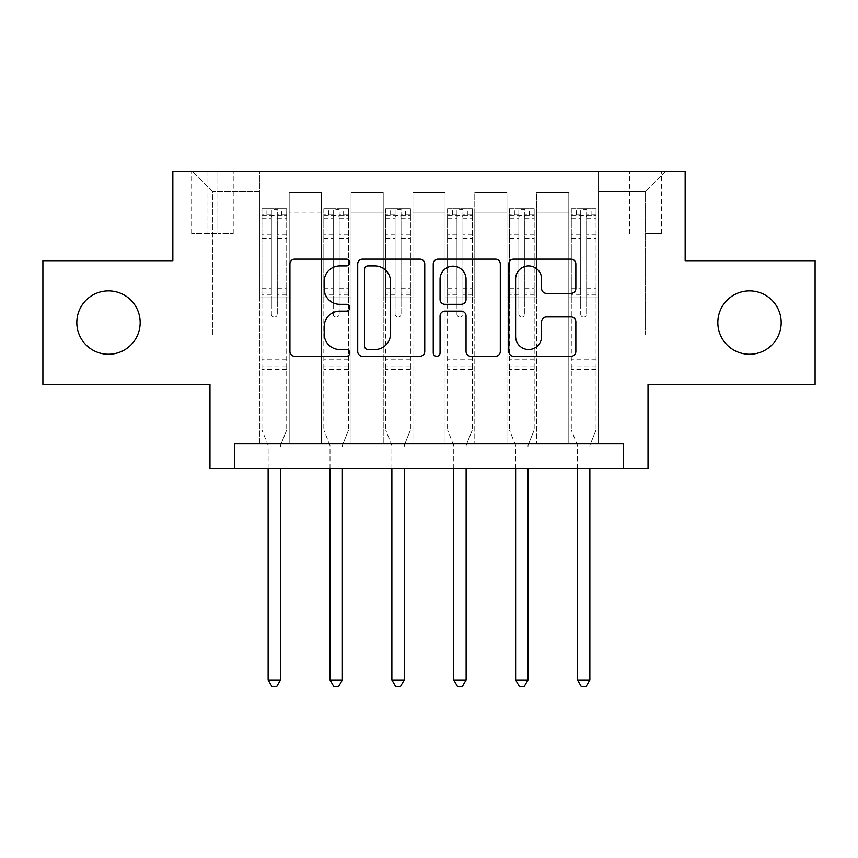 <?xml version="1.0" encoding="UTF-8"?>
<svg xmlns="http://www.w3.org/2000/svg" width="858" height="858" viewBox="0 0 858 858"><rect width="100%" height="100%" fill="white"/><g stroke="black" fill="none" stroke-linecap="round" stroke-linejoin="round"><path stroke-width="0.64" stroke-dasharray="4.29 3.22" d="M349.807 262.537A3.4 3.4 0 0 0 346.396 259.137L294.777 259.137A4.858 4.858 0 0 0 289.918 263.996L289.918 351.458A4.858 4.858 0 0 0 294.777 356.317L346.396 356.317A3.4 3.4 0 0 0 349.807 352.906A3.4 3.4 0 0 0 346.396 349.506L339.725 349.506A15.551 15.551 0 0 1 324.174 333.966L324.174 326.673A15.551 15.551 0 0 1 339.725 311.122L346.396 311.122A3.4 3.4 0 0 0 349.807 307.722A3.4 3.4 0 0 0 346.396 304.322L339.725 304.322A15.551 15.551 0 0 1 324.174 288.771L324.174 281.488A15.551 15.551 0 0 1 339.725 265.937L346.396 265.937A3.4 3.4 0 0 0 349.807 262.537M717.835 322.576A31.682 31.682 0 0 0 749.517 354.257A31.682 31.682 0 0 0 781.188 322.576A31.682 31.682 0 0 0 749.517 290.894A31.682 31.682 0 0 0 717.835 322.576M76.812 322.576A31.682 31.682 0 0 0 108.483 354.257A31.682 31.682 0 0 0 140.165 322.576A31.682 31.682 0 0 0 108.483 290.894A31.682 31.682 0 0 0 76.812 322.576M645.559 171.6L661.4 171.6L645.559 171.6M645.559 233.473L661.4 233.473L645.559 233.473M815.1 260.703L815.1 384.448L648.037 384.448L648.037 468.597L209.963 468.597L209.963 384.448L42.9 384.448L42.9 260.703L172.833 260.703L172.833 171.6L685.167 171.6L685.167 260.703L815.1 260.703M234.717 468.597L234.717 443.854L234.717 468.597L234.717 443.854L623.283 443.854L234.717 443.854L623.283 443.854L623.283 468.597M259.459 443.854L289.167 443.854L259.459 443.854L289.167 443.854L259.459 443.854L259.459 171.6L192.642 171.6L665.358 171.6L598.541 171.6L598.541 443.854L568.833 443.854L598.541 443.854L568.833 443.854L598.541 443.854L598.541 171.6L598.541 297.823L598.541 191.398L645.559 191.398L598.541 191.398L598.541 171.6L259.459 171.6L259.459 297.823L289.167 297.823L289.167 212.194L289.167 443.854L289.167 192.385L289.167 443.854L289.167 297.823L259.459 297.823L259.459 191.398L212.441 191.398L259.459 191.398L259.459 171.6L259.459 443.854M321.342 443.854L351.04 443.854L321.342 443.854L351.04 443.854L321.342 443.854L321.342 192.385L289.167 192.385L321.342 192.385L321.342 443.854L321.342 297.823L351.04 297.823L351.04 212.194L351.04 443.854L351.04 192.385L351.04 443.854L351.04 297.823L321.342 297.823L321.342 212.194L321.342 443.854M383.215 443.854L412.913 443.854L383.215 443.854L412.913 443.854L383.215 443.854L383.215 192.385L351.04 192.385L351.04 212.194L351.04 192.385L383.215 192.385L383.215 443.854L383.215 297.823L412.913 297.823L412.913 212.194L412.913 443.854L412.913 192.385L412.913 443.854L412.913 297.823L383.215 297.823L383.215 212.194L383.215 297.823L412.913 297.823L383.215 297.823L383.215 443.854M445.087 443.854L474.785 443.854L445.087 443.854L474.785 443.854L445.087 443.854L445.087 192.385L412.913 192.385L412.913 212.194L412.913 192.385L445.087 192.385L445.087 443.854L445.087 297.823L474.785 297.823L474.785 212.194L474.785 443.854L474.785 192.385L474.785 443.854L474.785 297.823L445.087 297.823L445.087 212.194L445.087 297.823L474.785 297.823L445.087 297.823L445.087 443.854M506.96 443.854L536.658 443.854L506.96 443.854L536.658 443.854L506.96 443.854L506.96 192.385L474.785 192.385L474.785 212.194L474.785 192.385L506.96 192.385L506.96 443.854L506.96 297.823L536.658 297.823L536.658 212.194L536.658 443.854L536.658 192.385L536.658 443.854L536.658 297.823L506.96 297.823L506.96 212.194L506.96 297.823L536.658 297.823L506.96 297.823L506.96 443.854M206.993 171.6L191.645 171.6L206.993 171.6L206.993 233.473L191.645 233.473L217.878 233.473L206.993 233.473L206.993 171.6M217.878 171.6L233.226 171.6L217.878 171.6L217.878 233.473L233.226 233.473L217.878 233.473L217.878 171.6M212.441 334.952L212.441 191.398L192.642 171.6L212.441 191.398L212.441 334.952L645.559 334.952L212.441 334.952M645.559 334.952L645.559 191.398L645.559 334.952M568.833 297.823L598.541 297.823L598.541 443.854L598.541 297.823L568.833 297.823L568.833 212.194L568.833 297.823L598.541 297.823L568.833 297.823L568.833 443.854L568.833 192.385L536.658 192.385L536.658 212.194L536.658 192.385L568.833 192.385L568.833 443.854L568.833 297.823M259.459 297.823L289.167 297.823L259.459 297.823M321.342 192.385L289.167 192.385L321.342 192.385L321.342 212.194L321.342 192.385M321.342 297.823L351.04 297.823L321.342 297.823M383.215 212.194L383.215 192.385L383.215 212.194L351.04 212.194L383.215 212.194M445.087 212.194L445.087 192.385L445.087 212.194L412.913 212.194L445.087 212.194M506.96 212.194L506.96 192.385L506.96 212.194L474.785 212.194L506.96 212.194M568.833 212.194L568.833 192.385L568.833 212.194L536.658 212.194L568.833 212.194M383.215 192.385L351.04 192.385L383.215 192.385M445.087 192.385L412.913 192.385L445.087 192.385M506.96 192.385L474.785 192.385L506.96 192.385M568.833 192.385L536.658 192.385L568.833 192.385M665.358 171.6L645.559 191.398L665.358 171.6M424.753 351.458L424.753 263.996A4.858 4.858 0 0 0 419.894 259.137L362.559 259.137A4.858 4.858 0 0 0 357.7 263.996L357.7 351.458A4.858 4.858 0 0 0 362.559 356.317L419.894 356.317A4.858 4.858 0 0 0 424.753 351.458M367.9 265.937A3.4 3.4 0 0 0 364.5 269.337L364.5 346.106A3.4 3.4 0 0 0 367.9 349.506L374.946 349.506A15.551 15.551 0 0 0 390.497 333.966L390.497 281.488A15.551 15.551 0 0 0 374.946 265.937L367.9 265.937M438.106 259.137L495.441 259.137A4.858 4.858 0 0 1 500.3 263.996L500.3 351.458A4.858 4.858 0 0 1 495.441 356.317L470.903 356.317A4.858 4.858 0 0 1 466.044 351.458L466.044 315.98A4.858 4.858 0 0 0 461.186 311.122L444.916 311.122A4.858 4.858 0 0 0 440.057 315.98L440.057 352.906A3.4 3.4 0 0 1 436.658 356.317A3.4 3.4 0 0 1 433.247 352.906L433.247 263.996A4.858 4.858 0 0 1 438.106 259.137M466.044 279.182A12.999 12.999 0 0 0 453.056 266.184A12.999 12.999 0 0 0 440.057 279.182L440.057 299.463A4.858 4.858 0 0 0 444.916 304.322L461.186 304.322A4.858 4.858 0 0 0 466.044 299.463L466.044 279.182M546.46 293.393L570.999 293.393A4.858 4.858 0 0 0 575.857 288.535L575.857 263.996A4.858 4.858 0 0 0 570.999 259.137L513.663 259.137A4.858 4.858 0 0 0 508.805 263.996L508.805 351.458A4.858 4.858 0 0 0 513.663 356.317L570.999 356.317A4.858 4.858 0 0 0 575.857 351.458L575.857 321.814A4.858 4.858 0 0 0 570.999 316.956L546.46 316.956A4.858 4.858 0 0 0 541.602 321.814L541.602 336.518A12.999 12.999 0 0 1 528.603 349.506A12.999 12.999 0 0 1 515.604 336.518L515.604 278.936A12.999 12.999 0 0 1 528.603 265.937A12.999 12.999 0 0 1 541.602 278.936L541.602 288.535A4.858 4.858 0 0 0 546.46 293.393M271.343 314.157A2.971 2.971 0 0 0 274.313 317.128A2.971 2.971 0 0 1 271.343 314.157L271.343 306.134L271.343 314.157M286.561 208.73L281.735 208.73L281.735 215.165L286.69 215.165L286.69 208.73L261.937 208.73L261.937 429.987L261.937 306.134L271.343 306.134L271.343 292.117L261.937 292.117M261.937 208.73L261.937 306.134L271.343 306.134L271.343 216.463C273.316 214.736 275.3 214.736 277.284 216.463L277.284 285.918L286.69 285.918L286.69 429.987L286.69 306.134L277.284 306.134L277.284 314.157A2.971 2.971 0 0 1 274.313 317.128A2.971 2.971 0 0 0 277.284 314.157L277.284 285.918M286.69 215.165L286.69 285.918M286.69 208.73L286.69 306.134L277.284 306.134L277.284 209.341L271.343 209.341L271.343 292.117M281.735 208.73L262.065 208.73M281.735 215.165L266.892 215.165L266.892 208.73M261.937 215.165L286.561 215.165M262.065 215.165L266.892 215.165M280.856 444.476L286.69 429.987L280.856 444.476A4.955 4.955 0 0 0 280.502 446.321A4.955 4.955 0 0 1 280.856 444.476M268.125 468.597L268.125 446.321A4.955 4.955 0 0 0 267.771 444.476L261.937 429.987L267.771 444.476A4.955 4.955 0 0 1 268.125 446.321L268.125 679.965L280.502 679.965L280.502 468.597M286.69 369.605L261.937 369.605M268.125 679.965L271.836 686.4L276.791 686.4L280.502 679.965M271.343 216.463L271.343 209.341M277.284 216.463L277.284 209.341M333.215 314.157A2.971 2.971 0 0 0 336.186 317.128A2.971 2.971 0 0 1 333.215 314.157L333.215 306.134L333.215 314.157M348.434 208.73L343.608 208.73L343.608 215.165L348.562 215.165L348.562 208.73L323.809 208.73L323.809 429.987L323.809 306.134L333.215 306.134L333.215 292.117L323.809 292.117M323.809 208.73L323.809 306.134L333.215 306.134L333.215 216.463C335.188 214.736 337.173 214.736 339.157 216.463L339.157 285.918L348.562 285.918L348.562 429.987L348.562 306.134L339.157 306.134L339.157 314.157A2.971 2.971 0 0 1 336.186 317.128A2.971 2.971 0 0 0 339.157 314.157L339.157 285.918M348.562 215.165L348.562 285.918M348.562 208.73L348.562 306.134L339.157 306.134L339.157 209.341L333.215 209.341L333.215 292.117M343.608 208.73L323.938 208.73M343.608 215.165L328.764 215.165L328.764 208.73M323.809 215.165L348.434 215.165M323.938 215.165L328.764 215.165M342.728 444.476L348.562 429.987L342.728 444.476A4.955 4.955 0 0 0 342.374 446.321A4.955 4.955 0 0 1 342.728 444.476M329.998 468.597L329.998 446.321A4.955 4.955 0 0 0 329.644 444.476L323.809 429.987L329.644 444.476A4.955 4.955 0 0 1 329.998 446.321L329.998 679.965L342.374 679.965L342.374 468.597M348.562 369.605L323.809 369.605M329.998 679.965L333.708 686.4L338.663 686.4L342.374 679.965M333.215 216.463L333.215 209.341M339.157 216.463L339.157 209.341M395.088 314.157A2.971 2.971 0 0 0 398.058 317.128A2.971 2.971 0 0 1 395.088 314.157L395.088 306.134L395.088 314.157M410.317 208.73L405.491 208.73L405.491 215.165L410.435 215.165L410.435 208.73L385.692 208.73L385.692 429.987L385.692 306.134L395.088 306.134L395.088 292.117L385.692 292.117M385.692 208.73L385.692 306.134L395.088 306.134L395.088 216.463C397.072 214.736 399.045 214.736 401.029 216.463L401.029 285.918L410.435 285.918L410.435 429.987L410.435 306.134L401.029 306.134L401.029 314.157A2.971 2.971 0 0 1 398.058 317.128A2.971 2.971 0 0 0 401.029 314.157L401.029 285.918M410.435 215.165L410.435 285.918M410.435 208.73L410.435 306.134L401.029 306.134L401.029 209.341L395.088 209.341L395.088 292.117M405.491 208.73L385.81 208.73M405.491 215.165L390.637 215.165L390.637 208.73M385.692 215.165L410.317 215.165M385.81 215.165L390.637 215.165M404.611 444.476L410.435 429.987L404.611 444.476A4.955 4.955 0 0 0 404.247 446.321A4.955 4.955 0 0 1 404.611 444.476M391.87 468.597L391.87 446.321A4.955 4.955 0 0 0 391.516 444.476L385.692 429.987L391.516 444.476A4.955 4.955 0 0 1 391.87 446.321L391.87 679.965L404.247 679.965L404.247 468.597M410.435 369.605L385.692 369.605M391.87 679.965L395.592 686.4L400.536 686.4L404.247 679.965M395.088 216.463L395.088 209.341M401.029 216.463L401.029 209.341M456.971 314.157A2.971 2.971 0 0 0 459.942 317.128A2.971 2.971 0 0 1 456.971 314.157L456.971 306.134L456.971 314.157M472.19 208.73L467.363 208.73L467.363 215.165L472.308 215.165L472.308 208.73L447.565 208.73L447.565 429.987L447.565 306.134L456.971 306.134L456.971 292.117L447.565 292.117M447.565 208.73L447.565 306.134L456.971 306.134L456.971 216.463C458.944 214.736 460.918 214.736 462.912 216.463L462.912 285.918L472.308 285.918L472.308 429.987L472.308 306.134L462.912 306.134L462.912 314.157A2.971 2.971 0 0 1 459.942 317.128A2.971 2.971 0 0 0 462.912 314.157L462.912 285.918M472.308 215.165L472.308 285.918M472.308 208.73L472.308 306.134L462.912 306.134L462.912 209.341L456.971 209.341L456.971 292.117M467.363 208.73L447.683 208.73M467.363 215.165L452.509 215.165L452.509 208.73M447.565 215.165L472.19 215.165M447.683 215.165L452.509 215.165M466.484 444.476L472.308 429.987L466.484 444.476A4.955 4.955 0 0 0 466.13 446.321A4.955 4.955 0 0 1 466.484 444.476M453.753 468.597L453.753 446.321A4.955 4.955 0 0 0 453.389 444.476L447.565 429.987L453.389 444.476A4.955 4.955 0 0 1 453.753 446.321L453.753 679.965L466.13 679.965L466.13 468.597M472.308 369.605L447.565 369.605M453.753 679.965L457.464 686.4L462.408 686.4L466.13 679.965M456.971 216.463L456.971 209.341M462.912 216.463L462.912 209.341M518.843 314.157A2.971 2.971 0 0 0 521.814 317.128A2.971 2.971 0 0 1 518.843 314.157L518.843 306.134L518.843 314.157M534.062 208.73L529.236 208.73L529.236 215.165L534.191 215.165L534.191 208.73L509.438 208.73L509.438 429.987L509.438 306.134L518.843 306.134L518.843 292.117L509.438 292.117M509.438 208.73L509.438 306.134L518.843 306.134L518.843 216.463C520.817 214.736 522.801 214.736 524.785 216.463L524.785 285.918L534.191 285.918L534.191 429.987L534.191 306.134L524.785 306.134L524.785 314.157A2.971 2.971 0 0 1 521.814 317.128A2.971 2.971 0 0 0 524.785 314.157L524.785 285.918M534.191 215.165L534.191 285.918M534.191 208.73L534.191 306.134L524.785 306.134L524.785 209.341L518.843 209.341L518.843 292.117M529.236 208.73L509.566 208.73M529.236 215.165L514.392 215.165L514.392 208.73M509.438 215.165L534.062 215.165M509.566 215.165L514.392 215.165M528.356 444.476L534.191 429.987L528.356 444.476A4.955 4.955 0 0 0 528.002 446.321A4.955 4.955 0 0 1 528.356 444.476M515.626 468.597L515.626 446.321A4.955 4.955 0 0 0 515.272 444.476L509.438 429.987L515.272 444.476A4.955 4.955 0 0 1 515.626 446.321L515.626 679.965L528.002 679.965L528.002 468.597M534.191 369.605L509.438 369.605M515.626 679.965L519.337 686.4L524.292 686.4L528.002 679.965M518.843 216.463L518.843 209.341M524.785 216.463L524.785 209.341M580.716 314.157A2.971 2.971 0 0 0 583.687 317.128A2.971 2.971 0 0 1 580.716 314.157L580.716 306.134L580.716 314.157M595.935 208.73L591.108 208.73L591.108 215.165L596.063 215.165L596.063 208.73L571.31 208.73L571.31 429.987L571.31 306.134L580.716 306.134L580.716 292.117L571.31 292.117M571.31 208.73L571.31 306.134L580.716 306.134L580.716 216.463C582.689 214.736 584.673 214.736 586.658 216.463L586.658 285.918L596.063 285.918L596.063 429.987L596.063 306.134L586.658 306.134L586.658 314.157A2.971 2.971 0 0 1 583.687 317.128A2.971 2.971 0 0 0 586.658 314.157L586.658 285.918M596.063 215.165L596.063 285.918M596.063 208.73L596.063 306.134L586.658 306.134L586.658 209.341L580.716 209.341L580.716 292.117M591.108 208.73L571.439 208.73M591.108 215.165L576.265 215.165L576.265 208.73M571.31 215.165L595.935 215.165M571.439 215.165L576.265 215.165M590.229 444.476L596.063 429.987L590.229 444.476A4.955 4.955 0 0 0 589.875 446.321A4.955 4.955 0 0 1 590.229 444.476M577.498 468.597L577.498 446.321A4.955 4.955 0 0 0 577.144 444.476L571.31 429.987L577.144 444.476A4.955 4.955 0 0 1 577.498 446.321L577.498 679.965L589.875 679.965L589.875 468.597M596.063 369.605L571.31 369.605M577.498 679.965L581.209 686.4L586.164 686.4L589.875 679.965M580.716 216.463L580.716 209.341M586.658 216.463L586.658 209.341M321.342 212.194L289.167 212.194L321.342 212.194M271.343 234.877L261.937 234.877M261.937 238.406L271.343 238.406M261.937 285.918L271.343 285.918M286.69 359.202L261.937 359.202M271.343 294.927L261.937 294.927M286.69 294.927L277.284 294.927M261.937 288.728L271.343 288.728M277.284 288.728L286.69 288.728M286.69 292.117L277.284 292.117M286.69 234.877L277.284 234.877M277.284 238.406L286.69 238.406M271.343 214.65L261.937 214.65M261.937 218.179L271.343 218.179M286.69 214.65L277.284 214.65M277.284 218.179L286.69 218.179M286.69 366.806L261.937 366.806M333.215 234.877L323.809 234.877M323.809 238.406L333.215 238.406M323.809 285.918L333.215 285.918M348.562 359.202L323.809 359.202M333.215 294.927L323.809 294.927M348.562 294.927L339.157 294.927M323.809 288.728L333.215 288.728M339.157 288.728L348.562 288.728M348.562 292.117L339.157 292.117M348.562 234.877L339.157 234.877M339.157 238.406L348.562 238.406M333.215 214.65L323.809 214.65M323.809 218.179L333.215 218.179M348.562 214.65L339.157 214.65M339.157 218.179L348.562 218.179M348.562 366.806L323.809 366.806M395.088 234.877L385.692 234.877M385.692 238.406L395.088 238.406M385.692 285.918L395.088 285.918M410.435 359.202L385.692 359.202M395.088 294.927L385.692 294.927M410.435 294.927L401.029 294.927M385.692 288.728L395.088 288.728M401.029 288.728L410.435 288.728M410.435 292.117L401.029 292.117M410.435 234.877L401.029 234.877M401.029 238.406L410.435 238.406M395.088 214.65L385.692 214.65M385.692 218.179L395.088 218.179M410.435 214.65L401.029 214.65M401.029 218.179L410.435 218.179M410.435 366.806L385.692 366.806M456.971 234.877L447.565 234.877M447.565 238.406L456.971 238.406M447.565 285.918L456.971 285.918M472.308 359.202L447.565 359.202M456.971 294.927L447.565 294.927M472.308 294.927L462.912 294.927M447.565 288.728L456.971 288.728M462.912 288.728L472.308 288.728M472.308 292.117L462.912 292.117M472.308 234.877L462.912 234.877M462.912 238.406L472.308 238.406M456.971 214.65L447.565 214.65M447.565 218.179L456.971 218.179M472.308 214.65L462.912 214.65M462.912 218.179L472.308 218.179M472.308 366.806L447.565 366.806M518.843 234.877L509.438 234.877M509.438 238.406L518.843 238.406M509.438 285.918L518.843 285.918M534.191 359.202L509.438 359.202M518.843 294.927L509.438 294.927M534.191 294.927L524.785 294.927M509.438 288.728L518.843 288.728M524.785 288.728L534.191 288.728M534.191 292.117L524.785 292.117M534.191 234.877L524.785 234.877M524.785 238.406L534.191 238.406M518.843 214.65L509.438 214.65M509.438 218.179L518.843 218.179M534.191 214.65L524.785 214.65M524.785 218.179L534.191 218.179M534.191 366.806L509.438 366.806M580.716 234.877L571.31 234.877M571.31 238.406L580.716 238.406M571.31 285.918L580.716 285.918M596.063 359.202L571.31 359.202M580.716 294.927L571.31 294.927M596.063 294.927L586.658 294.927M571.31 288.728L580.716 288.728M586.658 288.728L596.063 288.728M596.063 292.117L586.658 292.117M596.063 234.877L586.658 234.877M586.658 238.406L596.063 238.406M580.716 214.65L571.31 214.65M571.31 218.179L580.716 218.179M596.063 214.65L586.658 214.65M586.658 218.179L596.063 218.179M596.063 366.806L571.31 366.806M629.718 233.473L629.718 171.6M191.645 233.473L191.645 171.6M233.226 233.473L233.226 171.6M661.4 233.473L661.4 171.6"/><path stroke-width="1.29" d="M349.807 262.537A3.4 3.4 0 0 0 346.396 259.137L294.777 259.137A4.858 4.858 0 0 0 289.918 263.996L289.918 351.458A4.858 4.858 0 0 0 294.777 356.317L346.396 356.317A3.4 3.4 0 0 0 349.807 352.906A3.4 3.4 0 0 0 346.396 349.506L339.725 349.506A15.551 15.551 0 0 1 324.174 333.966L324.174 326.673A15.551 15.551 0 0 1 339.725 311.122L346.396 311.122A3.4 3.4 0 0 0 349.807 307.722A3.4 3.4 0 0 0 346.396 304.322L339.725 304.322A15.551 15.551 0 0 1 324.174 288.771L324.174 281.488A15.551 15.551 0 0 1 339.725 265.937L346.396 265.937A3.4 3.4 0 0 0 349.807 262.537M717.835 322.576A31.682 31.682 0 0 0 749.517 354.257A31.682 31.682 0 0 0 781.188 322.576A31.682 31.682 0 0 0 749.517 290.894A31.682 31.682 0 0 0 717.835 322.576M76.812 322.576A31.682 31.682 0 0 0 108.483 354.257A31.682 31.682 0 0 0 140.165 322.576A31.682 31.682 0 0 0 108.483 290.894A31.682 31.682 0 0 0 76.812 322.576M570.999 293.393A4.858 4.858 0 0 0 575.857 288.535L575.857 263.996A4.858 4.858 0 0 0 570.999 259.137L513.663 259.137A4.858 4.858 0 0 0 508.805 263.996L508.805 351.458A4.858 4.858 0 0 0 513.663 356.317L570.999 356.317A4.858 4.858 0 0 0 575.857 351.458L575.857 321.814A4.858 4.858 0 0 0 570.999 316.956L546.46 316.956A4.858 4.858 0 0 0 541.602 321.814L541.602 336.518A12.999 12.999 0 0 1 528.603 349.506A12.999 12.999 0 0 1 515.604 336.518L515.604 278.936A12.999 12.999 0 0 1 528.603 265.937A12.999 12.999 0 0 1 541.602 278.936L541.602 288.535A4.858 4.858 0 0 0 546.46 293.393L570.999 293.393M623.283 468.597L648.037 468.597L648.037 384.448L815.1 384.448L815.1 260.703L685.167 260.703L685.167 171.6L172.833 171.6L172.833 260.703L42.9 260.703L42.9 384.448L209.963 384.448L209.963 468.597L623.283 468.597L623.283 443.854L234.717 443.854L234.717 468.597M424.753 263.996A4.858 4.858 0 0 0 419.894 259.137L362.559 259.137A4.858 4.858 0 0 0 357.7 263.996L357.7 351.458A4.858 4.858 0 0 0 362.559 356.317L419.894 356.317A4.858 4.858 0 0 0 424.753 351.458L424.753 263.996M438.106 259.137L495.441 259.137A4.858 4.858 0 0 1 500.3 263.996L500.3 351.458A4.858 4.858 0 0 1 495.441 356.317L470.903 356.317A4.858 4.858 0 0 1 466.044 351.458L466.044 315.98A4.858 4.858 0 0 0 461.186 311.122L444.916 311.122A4.858 4.858 0 0 0 440.057 315.98L440.057 352.906A3.4 3.4 0 0 1 436.658 356.317A3.4 3.4 0 0 1 433.247 352.906L433.247 263.996A4.858 4.858 0 0 1 438.106 259.137M367.9 265.937A3.4 3.4 0 0 0 364.5 269.337L364.5 346.106A3.4 3.4 0 0 0 367.9 349.506L374.946 349.506A15.551 15.551 0 0 0 390.497 333.966L390.497 281.488A15.551 15.551 0 0 0 374.946 265.937L367.9 265.937M466.044 279.182A12.999 12.999 0 0 0 453.056 266.184A12.999 12.999 0 0 0 440.057 279.182L440.057 299.463A4.858 4.858 0 0 0 444.916 304.322L461.186 304.322A4.858 4.858 0 0 0 466.044 299.463L466.044 279.182M268.125 468.597L268.125 679.965L280.502 679.965L280.502 468.597M280.502 679.965L276.791 686.4L271.836 686.4L268.125 679.965M329.998 468.597L329.998 679.965L342.374 679.965L342.374 468.597M342.374 679.965L338.663 686.4L333.708 686.4L329.998 679.965M391.87 468.597L391.87 679.965L404.247 679.965L404.247 468.597M404.247 679.965L400.536 686.4L395.592 686.4L391.87 679.965M453.753 468.597L453.753 679.965L466.13 679.965L466.13 468.597M466.13 679.965L462.408 686.4L457.464 686.4L453.753 679.965M515.626 468.597L515.626 679.965L528.002 679.965L528.002 468.597M528.002 679.965L524.292 686.4L519.337 686.4L515.626 679.965M577.498 468.597L577.498 679.965L589.875 679.965L589.875 468.597M589.875 679.965L586.164 686.4L581.209 686.4L577.498 679.965"/></g></svg>
